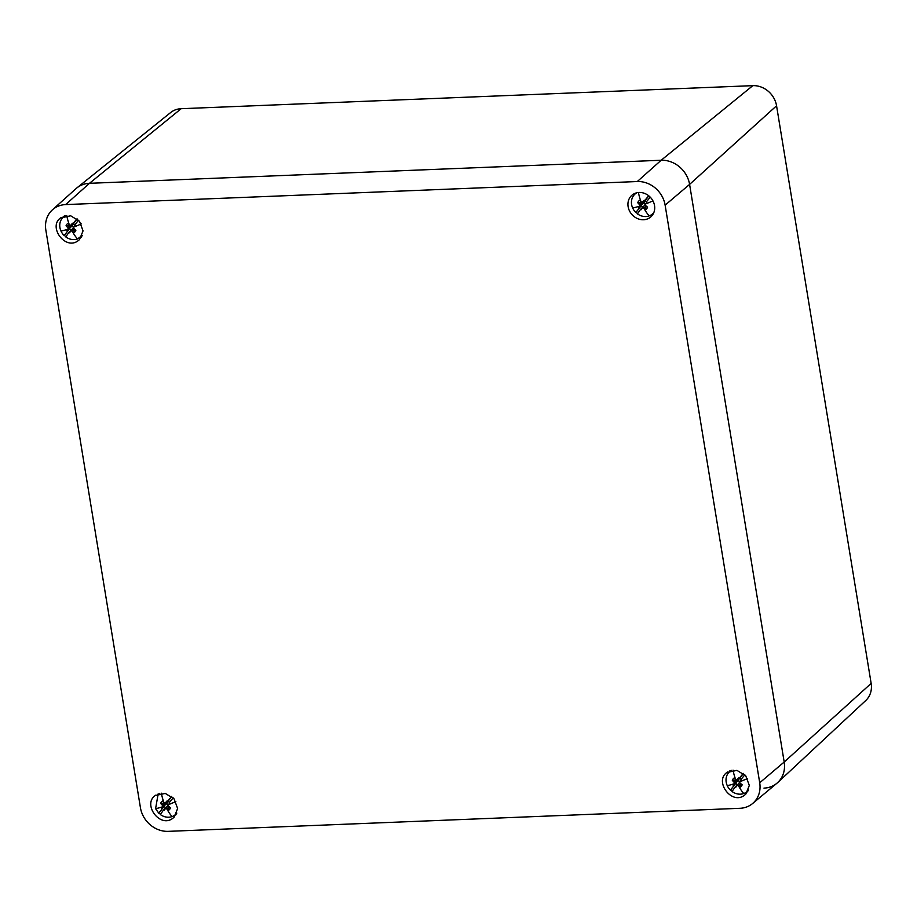 <?xml version="1.0" encoding="UTF-8"?>
<svg xmlns="http://www.w3.org/2000/svg" width="917" height="917" viewBox="0 0 917 917"><rect width="100%" height="100%" fill="white"/><g stroke="black" fill="none" stroke-linecap="round" stroke-linejoin="round"><path stroke-width="1.38" d="M181.153 108.699A22.077 19.383 -130.9 0 0 170.619 112.562L76.845 187.939A26.467 23.234 -130.9 0 1 89.476 183.308L661.157 160.257A26.467 23.234 49.1 0 1 689.595 184.397A26.467 23.234 -130.9 0 0 661.157 160.257L89.476 183.308A26.467 23.234 49.1 0 0 75.996 188.661L52.429 209.821A25.894 22.73 49.1 0 1 65.623 204.583L89.476 183.308L181.153 108.699L752.834 85.648L661.157 160.257L637.304 181.532A25.894 22.73 49.1 0 1 665.123 205.144L689.595 184.397L784.184 762.027A26.467 23.234 49.1 0 1 776.894 783.256L752.582 803.544A25.894 22.73 49.1 0 1 739.939 808.301L168.258 831.352A25.894 22.73 49.1 0 1 140.439 807.739L45.85 230.11A25.894 22.73 49.1 0 1 52.429 209.821M763.976 788.116A26.467 23.234 -130.9 0 0 777.742 782.522L865.774 700.508A22.077 19.383 -130.9 0 0 871.15 683.417L776.561 105.776A22.077 19.383 -130.9 0 0 752.834 85.648M777.742 782.522A26.467 23.234 -130.9 0 0 784.184 762.027L689.595 184.397L776.561 105.776M653.145 214.005A14.03 12.311 49.1 0 1 651.529 214.693M634.289 194.771A14.03 12.311 49.1 0 1 635.194 193.269M633.028 194.393A14.374 12.62 -130.9 0 0 632.386 194.851A14.374 12.62 -130.9 0 0 631.068 213.478A14.374 12.62 -130.9 0 0 649.614 217.822A14.374 12.62 -130.9 0 0 651.173 216.561A14.374 12.62 -130.9 0 0 651.15 198.187A14.374 12.62 -130.9 0 0 633.028 194.393M665.123 205.144L759.712 782.774A25.894 22.73 49.1 0 1 752.582 803.544M637.304 181.532L65.623 204.583M61.347 217.444C47.26 225.754 64.878 250.628 77.945 240.873L79.504 239.612L83.046 230.889L79.481 221.238L70.689 215.793L60.705 217.902M727.617 772.022C713.529 780.333 731.147 805.206 744.203 795.452L745.773 794.191L749.315 785.468L745.75 775.816L736.959 770.372L726.975 772.481M155.947 795.073C141.848 803.384 159.466 828.257 172.534 818.503L174.092 817.242L177.634 808.519L174.07 798.867L165.278 793.423L155.294 795.532M63.514 216.32A14.03 12.311 -130.9 0 0 62.608 217.822M79.848 237.744A14.03 12.311 -130.9 0 0 81.475 237.056M729.783 770.899A14.03 12.311 -130.9 0 0 728.877 772.401M746.117 792.322A14.03 12.311 -130.9 0 0 747.745 791.646M158.102 793.95A14.03 12.311 -130.9 0 0 157.197 795.452M174.436 815.373A14.03 12.311 -130.9 0 0 176.064 814.686M748.49 790.053A13.228 11.623 49.1 0 1 747.023 791.623A13.228 11.623 49.1 0 1 743.756 793.526A13.228 11.623 49.1 0 1 732.041 791.497L735.102 787.061A5.536 4.86 49.1 0 0 735.675 787.359L740.134 781.685L739.561 782.637L742.151 784.803A5.536 4.86 49.1 0 1 740.328 787.164L738.621 786.018A25.481 11.554 70.1 0 0 743.756 793.526M735.102 787.061L737.44 784.608A3.714 3.267 49.1 0 1 735.835 783.244L730.425 790.133A13.228 11.623 49.1 0 1 727.261 785.628A13.228 11.623 49.1 0 1 729.691 771.61A13.228 11.623 49.1 0 1 731.468 770.383M732.179 791.279A13.228 11.623 49.1 0 1 730.631 789.961L730.425 790.133M741.326 779.943L740.145 781.674L741.372 780.012A5.536 4.86 49.1 0 0 740.97 779.484L744.845 774.808M733.497 785.697A5.536 4.86 49.1 0 1 733.107 785.17L734.574 782.831L732.316 780.378A5.536 4.86 49.1 0 1 734.15 778.006L736.649 780.161L738.793 777.822A5.536 4.86 49.1 0 1 739.125 777.983A5.536 4.86 49.1 0 1 739.366 778.12L743.274 773.386M743.4 773.478L739.675 778.281A3.714 3.267 49.1 0 1 741.074 779.37M740.569 783.577L738.621 786.018M738.517 785.949L737.486 785.307M735.835 783.244L730.631 789.961M740.283 778.636A1.685 1.479 -130.9 0 0 740.042 778.59L738.793 777.822M740.558 784.001L740.328 787.164M736.649 780.161L740.042 778.59M739.618 778.269L737.44 779.381M734.574 782.831L738.804 780.172L733.107 785.17M738.552 780.505A1.685 1.479 -130.9 0 0 740.03 781.754L735.675 787.359M736.294 782.568L734.07 783.726M738.804 780.172L737.073 779.977M736.431 780L733.772 781.926M735.87 780.023L732.316 780.378M738.609 779.324A1.685 1.479 -130.9 0 0 738.472 779.954M738.093 784.104L736.775 786.018M176.809 813.104A13.228 11.623 49.1 0 1 175.342 814.674A13.228 11.623 49.1 0 1 172.075 816.577A13.228 11.623 49.1 0 1 160.36 814.548L163.432 810.112A5.536 4.86 49.1 0 0 164.005 810.41L168.453 804.736L167.891 805.688L170.482 807.854A5.536 4.86 49.1 0 1 168.648 810.215L166.94 809.069A25.481 11.554 70.1 0 0 172.075 816.577M163.432 810.112L165.759 807.659A3.714 3.267 49.1 0 1 164.154 806.295L158.756 813.184L155.592 808.679L158.022 794.661L159.787 793.434M160.498 814.33A13.228 11.623 49.1 0 1 158.95 813.012L158.756 813.184M169.645 802.994L168.464 804.725L169.691 803.063A5.536 4.86 49.1 0 0 169.301 802.535L173.164 797.859M161.816 808.748A5.536 4.86 49.1 0 1 161.426 808.221L162.894 805.883L160.635 803.43A5.536 4.86 49.1 0 1 162.469 801.057L164.968 803.212L167.112 800.873A5.536 4.86 49.1 0 1 167.456 801.034A5.536 4.86 49.1 0 1 167.685 801.171L171.605 796.437M171.72 796.529L167.994 801.332A3.714 3.267 49.1 0 1 169.393 802.421M168.888 806.628L166.94 809.069M166.837 809L165.817 808.358M164.154 806.295L158.95 813.012M168.602 801.687A1.685 1.479 -130.9 0 0 168.361 801.641L167.112 800.873M168.877 807.052L168.648 810.215M164.968 803.212L168.361 801.641M167.949 801.32L165.771 802.432M162.894 805.883L167.123 803.223L161.426 808.221M166.883 803.556A1.685 1.479 -130.9 0 0 168.35 804.805L164.005 810.41M164.613 805.619L162.401 806.777M167.123 803.223L165.392 803.028M164.751 803.051L162.103 804.977M164.2 803.074L160.635 803.43M166.928 802.375A1.685 1.479 -130.9 0 0 166.791 803.005M166.413 807.155L165.094 809.069M653.901 212.423A13.228 11.623 49.1 0 1 652.423 213.993A13.228 11.623 49.1 0 1 649.167 215.896A13.228 11.623 49.1 0 1 637.441 213.867L640.513 209.431A5.536 4.86 49.1 0 0 641.086 209.729L645.545 204.055L644.972 205.007L647.562 207.173A5.536 4.86 49.1 0 1 645.728 209.535L644.032 208.388A25.481 11.554 70.1 0 0 649.167 215.896M640.513 209.431L642.851 206.978A3.714 3.267 49.1 0 1 641.235 205.614L635.836 212.503A13.228 11.623 49.1 0 1 632.673 207.999A13.228 11.623 49.1 0 1 635.103 193.98A13.228 11.623 49.1 0 1 636.868 192.753M637.59 213.65A13.228 11.623 49.1 0 1 636.043 212.331L635.836 212.503M646.737 202.313L645.557 204.044L646.783 202.382A5.536 4.86 49.1 0 0 646.382 201.855L650.256 197.178M638.908 208.067A5.536 4.86 49.1 0 1 638.507 207.54L639.986 205.202L637.728 202.737A5.536 4.86 49.1 0 1 639.562 200.376L642.06 202.531L644.204 200.193A5.536 4.86 49.1 0 1 644.536 200.353A5.536 4.86 49.1 0 1 644.777 200.491L648.686 195.757M648.8 195.848L645.087 200.651A3.714 3.267 49.1 0 1 646.485 201.74M645.981 205.947L644.032 208.388M643.929 208.319L642.897 207.678M641.235 205.614L636.043 212.331M645.694 201.006A1.685 1.479 -130.9 0 0 645.453 200.949L644.204 200.193M645.969 206.371L645.728 209.535M642.06 202.531L645.453 200.949M645.029 200.64L642.851 201.751M639.986 205.202L644.204 202.542L638.507 207.54M643.963 202.875A1.685 1.479 -130.9 0 0 645.442 204.113L641.086 209.729M641.705 204.938L639.481 206.096M644.204 202.542L642.485 202.348M641.843 202.37L639.183 204.296M641.281 202.393L637.728 202.737M644.021 201.694A1.685 1.479 -130.9 0 0 643.872 202.325M643.505 206.474L642.187 208.388M74.3 228.998L72.248 231.371L71.217 230.729L69.405 232.78A5.536 4.86 49.1 0 1 68.832 232.482L71.171 230.029A3.714 3.267 49.1 0 1 69.566 228.665L64.156 235.554A13.228 11.623 49.1 0 1 60.992 231.05A13.228 11.623 49.1 0 1 63.422 217.031A13.228 11.623 49.1 0 1 65.199 215.804M82.221 235.474L77.486 238.947A13.228 11.623 49.1 0 1 65.772 236.918L68.832 232.482M65.909 236.701A13.228 11.623 49.1 0 1 64.362 235.382L69.566 228.665M67.228 231.118A5.536 4.86 49.1 0 1 66.838 230.591L68.305 228.253L66.047 225.788A5.536 4.86 49.1 0 1 67.881 223.427L69.337 224.791A25.481 11.554 -109.9 0 1 66.769 215.552M72.248 231.371L72.351 231.439A25.481 11.554 70.1 0 0 77.486 238.947M75.056 225.364L73.876 227.084L75.102 225.433A5.536 4.86 49.1 0 0 74.701 224.906L78.575 220.218M73.876 227.084L73.291 228.058L75.882 230.224A5.536 4.86 49.1 0 1 74.059 232.586L72.351 231.439M69.337 224.791L70.38 225.582L72.523 223.244A5.536 4.86 49.1 0 1 72.867 223.404A5.536 4.86 49.1 0 1 73.096 223.542L77.005 218.808M74.804 224.78A3.714 3.267 49.1 0 0 73.406 223.702L77.131 218.899M68.305 228.253L72.535 225.593L66.838 230.591M72.294 225.926A1.685 1.479 -130.9 0 0 73.761 227.164L69.405 232.78M70.024 227.989L67.801 229.147M72.535 225.593L70.804 225.399M70.162 225.422L67.514 227.347M69.6 225.444L66.047 225.788M72.34 224.745A1.685 1.479 -130.9 0 0 72.202 225.376M74.288 229.422L74.059 232.586M71.217 230.729L73.864 227.107M71.824 229.514L70.506 231.439M74.013 224.057A1.685 1.479 -130.9 0 0 73.773 224L72.523 223.244M70.38 225.582L73.773 224M73.349 223.691L71.171 224.803M871.15 683.417L784.184 762.027L759.712 782.774M740.214 781.582A25.481 3.897 -24.4 0 0 747.527 778.499M735.606 779.37A25.481 11.554 -109.9 0 1 733.038 770.142M734.013 783.817A25.481 3.897 155.6 0 1 727.261 785.628M168.533 804.622A25.481 3.897 -24.4 0 0 175.846 801.55M163.925 802.421A25.481 11.554 -109.9 0 1 161.358 793.182M162.332 806.868A25.481 3.897 155.6 0 1 155.592 808.679M645.625 203.941A25.481 3.897 -24.4 0 0 652.938 200.869M641.017 201.74A25.481 11.554 -109.9 0 1 638.45 192.501M639.424 206.187A25.481 3.897 155.6 0 1 632.673 207.999M67.743 229.239A25.481 3.897 155.6 0 1 60.992 231.05M73.945 226.992A25.481 3.897 -24.4 0 0 81.258 223.908M747.023 791.623L748.295 790.511M729.691 771.61L730.975 770.509M175.342 814.674L176.626 813.562M158.091 794.603L159.306 793.56M652.423 213.993L653.706 212.882M635.103 193.98L636.387 192.868M63.422 217.031L64.706 215.919M80.822 236.987L82.037 235.933"/></g></svg>
